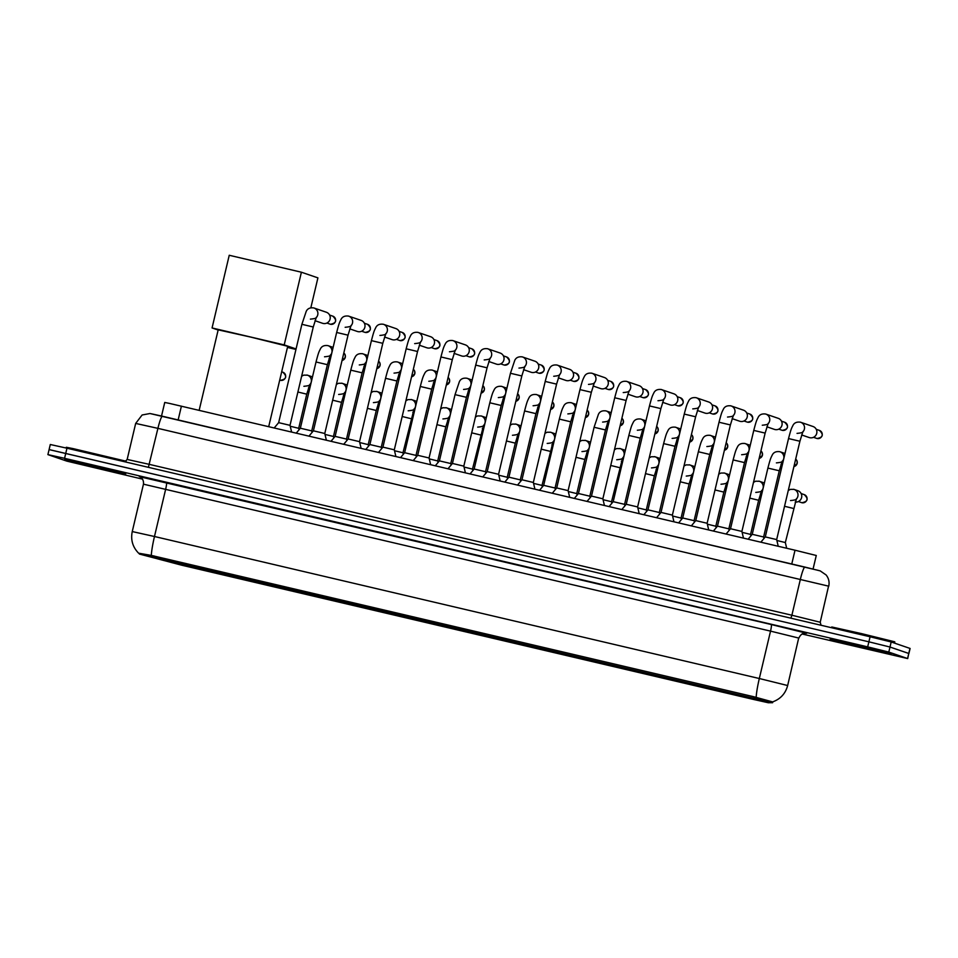 <?xml version="1.0" encoding="UTF-8"?>
<svg xmlns="http://www.w3.org/2000/svg" width="958" height="958" viewBox="0 0 958 958"><rect width="100%" height="100%" fill="white"/><g stroke="black" fill="none" stroke-linecap="round" stroke-linejoin="round"><path stroke-width="1.44" d="M165.291 560.382L232.052 576.105L165.291 560.382M230.902 576.476L212.005 572.022L230.902 576.476M265.665 584.643L246.769 580.189L265.665 584.643M300.417 592.798L281.532 588.344L300.417 592.798M335.18 600.965L316.284 596.511L335.18 600.965M369.944 609.12L351.047 604.678L369.944 609.12M404.695 617.287L385.811 612.833L404.695 617.287M439.459 625.442L420.574 621L439.459 625.442M474.222 633.609L455.325 629.155L474.222 633.609M508.985 641.764L490.089 637.321L508.985 641.764M543.737 649.931L524.852 645.476L543.737 649.931M578.5 658.086L559.604 653.643L578.5 658.086M613.264 666.253L594.367 661.798L613.264 666.253M648.015 674.408L629.131 669.965L648.015 674.408M682.779 682.575L663.882 678.12L682.779 682.575M717.542 690.73L698.645 686.287L717.542 690.73M752.293 698.897L733.409 694.442L752.293 698.897M196.139 568.322L177.254 563.867L196.139 568.322M278.706 587.242L259.81 582.787L278.706 587.242M313.47 595.397L294.573 590.942L313.47 595.397M348.221 603.564L329.336 599.109L348.221 603.564M382.984 611.719L364.1 607.264L382.984 611.719M417.748 619.886L398.851 615.431L417.748 619.886M452.511 628.041L433.615 623.586L452.511 628.041M487.263 636.208L468.378 631.753L487.263 636.208M522.026 644.363L503.13 639.908L522.026 644.363M556.79 652.53L537.893 648.075L556.79 652.53M591.541 660.685L572.656 656.23L591.541 660.685M626.304 668.852L607.408 664.397L626.304 668.852M661.068 677.007L642.171 672.552L661.068 677.007M695.819 685.174L676.935 680.719L695.819 685.174M730.583 693.329L711.698 688.874L730.583 693.329M291.747 589.829L272.862 585.386L291.747 589.829M326.51 597.996L307.626 593.541L326.51 597.996M361.274 606.151L342.377 601.708L361.274 606.151M396.037 614.317L377.141 609.863L396.037 614.317M430.789 622.472L411.904 618.03L430.789 622.472M465.552 630.639L446.656 626.185L465.552 630.639M500.316 638.794L481.419 634.352L500.316 638.794M535.067 646.961L516.182 642.507L535.067 646.961M569.83 655.116L550.934 650.674L569.83 655.116M604.594 663.283L585.697 658.829L604.594 663.283M639.345 671.438L620.461 666.996L639.345 671.438M674.109 679.605L655.224 675.15L674.109 679.605M708.872 687.76L689.976 683.317L708.872 687.76M743.636 695.927L724.739 691.472L743.636 695.927M139.389 554.047L772.603 702.705L768.22 702.729L753.239 699.388L181.517 565.16L139.389 554.047M161.531 416.023L164.74 402.456L169.53 403.426L795.02 550.215L816.276 555.484L813.067 569.028M64.641 459.601L125.726 473.982L64.641 459.601M830.107 639.309L891.191 653.703L830.107 639.309M138.671 553.221L138.682 553.257C132.707 547.174 130.563 539.941 132.252 531.57L154.477 536.504A22.729 2.814 103.2 0 0 151.316 555.412L753.659 696.705L772.627 701.903M138.682 553.197L151.316 555.412M802.002 633.968L907.705 658.577L908.771 653.452L889.994 647.033L868.882 641.824L49.229 449.637M907.705 658.577L888.796 652.087L867.685 646.878L64.569 458.319L47.9 454.619L66.809 461.121L142.586 479.156M66.964 448.212L50.295 444.512L49.098 449.565L868.882 641.824L889.994 647.033L908.903 653.524L910.1 648.458L891.191 641.968L870.08 636.771L66.964 448.212L64.569 458.319M126.073 461.205L73.131 448.619L66.306 447.266L66.126 448.021M125.187 473.815L64.737 459.565L125.187 473.815M894.688 643.165L894.748 641.812L861.517 633.609L831.772 626.975L831.592 627.73M890.653 653.536L830.203 639.285L890.653 653.536M268.707 426.645L287.711 346.293L250.9 337.132L218.184 329.851L199.156 410.323M301.399 272.216L284.215 344.892L212.065 327.959L229.237 255.271L301.399 272.216L317.912 277.868L310.835 307.793M295.95 349.43L287.436 347.431M284.215 344.892L296.07 348.951M218.137 330.031L212.065 327.959M274.216 427.939L278.646 422.646L289.987 425.328M316.08 317.757A5.844 5.796 108.9 0 0 313.984 307.997L313.781 307.937A5.844 5.796 108.9 0 1 313.984 307.997L326.343 312.236A5.844 5.796 108.9 0 1 330.091 319.086A5.844 5.796 108.9 0 1 322.559 323.289L315.002 320.702M313.446 430.825L324.786 433.495L326.355 440.189M348.197 316.008A5.844 5.796 108.9 0 1 348.748 316.164L361.106 320.391A5.844 5.796 108.9 0 1 364.854 327.253A5.844 5.796 108.9 0 1 357.31 331.456L349.754 328.869M348.209 438.98L359.501 441.65M385.595 334.079A5.844 5.796 108.9 0 0 383.511 324.319L383.296 324.259A5.844 5.796 108.9 0 1 383.511 324.319L395.858 328.558A5.844 5.796 108.9 0 1 399.618 335.408A5.844 5.796 108.9 0 1 392.073 339.611L384.517 337.024M382.961 447.147L394.301 449.817L395.882 456.511M417.724 332.33A5.844 5.796 108.9 0 1 418.263 332.486L430.621 336.713A5.844 5.796 108.9 0 1 434.381 343.575A5.844 5.796 108.9 0 1 426.837 347.778L419.281 345.191M417.724 455.301L429.028 457.972M452.475 340.485A5.844 5.796 108.9 0 1 453.026 340.641L465.384 344.88A5.844 5.796 108.9 0 1 469.133 351.73A5.844 5.796 108.9 0 1 461.6 355.933L454.032 353.346M452.487 463.468L463.816 466.139L465.396 472.833M487.586 348.748A5.844 5.796 108.9 0 1 487.79 348.808L500.136 353.035A5.844 5.796 108.9 0 1 503.896 359.897A5.844 5.796 108.9 0 1 496.352 364.1L488.796 361.513M487.251 471.623L498.543 474.294M522.002 356.807A5.844 5.796 108.9 0 1 522.541 356.963L534.899 361.202A5.844 5.796 108.9 0 1 538.659 368.052A5.844 5.796 108.9 0 1 531.115 372.255L523.559 369.668M517.536 485.071L521.966 479.766L533.307 482.461M557.113 365.07A5.844 5.796 108.9 0 1 557.305 365.13L569.663 369.357A5.844 5.796 108.9 0 1 573.411 376.219A5.844 5.796 108.9 0 1 565.879 380.422L558.31 377.835M556.766 487.945L568.058 490.616M591.517 373.129A5.844 5.796 108.9 0 1 592.068 373.285L604.426 377.524A5.844 5.796 108.9 0 1 608.174 384.374A5.844 5.796 108.9 0 1 600.63 388.577L593.074 385.99M591.529 496.112L602.822 498.783M626.628 381.392A5.844 5.796 108.9 0 1 626.831 381.452L639.178 385.679A5.844 5.796 108.9 0 1 642.938 392.541A5.844 5.796 108.9 0 1 635.394 396.744L627.837 394.157M626.281 504.267L637.621 506.938L639.202 513.632M661.032 389.451A5.844 5.796 108.9 0 1 661.583 389.607L673.941 393.846A5.844 5.796 108.9 0 1 677.689 400.695A5.844 5.796 108.9 0 1 670.157 404.899L662.601 402.312M656.577 517.715L661.008 512.41L672.336 515.105M698.43 407.533A5.844 5.796 108.9 0 0 696.346 397.774L696.143 397.702A5.844 5.796 108.9 0 1 696.346 397.774L708.704 402.001A5.844 5.796 108.9 0 1 712.453 408.862A5.844 5.796 108.9 0 1 704.908 413.066L697.352 410.479M695.807 520.601L707.136 523.26L708.716 529.954M730.559 405.773A5.844 5.796 108.9 0 1 731.11 405.929L743.456 410.168A5.844 5.796 108.9 0 1 747.216 417.017A5.844 5.796 108.9 0 1 739.672 421.221L732.116 418.634M726.092 534.037L730.523 528.732L741.863 531.427M767.957 423.855A5.844 5.796 108.9 0 0 765.861 414.096L765.658 414.024A5.844 5.796 108.9 0 1 765.861 414.096L778.219 418.323A5.844 5.796 108.9 0 1 781.967 425.184A5.844 5.796 108.9 0 1 774.435 429.388L766.879 426.801M765.322 536.923L776.663 539.582L778.231 546.276M800.074 422.095A5.844 5.796 108.9 0 1 800.625 422.25L812.983 426.49A5.844 5.796 108.9 0 1 816.731 433.339A5.844 5.796 108.9 0 1 809.187 437.543L801.63 434.956M300.405 428.226L311.733 430.896L312.092 432.381M335.156 436.393L346.461 439.063M369.92 444.548L381.224 447.218M404.683 452.715L415.976 455.385M435.303 465.756L439.399 460.858L450.739 463.54M474.198 469.037L485.49 471.683L485.886 473.192M504.818 482.078L508.914 477.18L520.254 479.862M543.725 485.359L555.017 488.005L555.4 489.514M574.333 498.399L578.44 493.502L589.781 496.184M613.24 501.681L624.532 504.327L624.927 505.836M648.003 509.836L659.296 512.506M682.755 518.003L694.047 520.649L694.442 522.158M717.518 526.158L728.81 528.828M752.281 534.324L763.574 536.971L763.969 538.48M290.238 426.238L298.656 428.298M309.913 387.786A5.844 5.796 108.9 0 1 308.524 387.774M306.931 375.021A5.844 5.796 108.9 0 1 307.482 375.177L311.182 376.446A5.844 5.796 108.9 0 1 312.452 377.069M325.001 434.405L333.408 436.465M344.676 395.941A5.844 5.796 108.9 0 1 343.287 395.929M342.042 383.284A5.844 5.796 108.9 0 1 342.234 383.344L345.946 384.613A5.844 5.796 108.9 0 1 347.215 385.224M359.753 442.56L368.171 444.62M379.44 404.108A5.844 5.796 108.9 0 1 378.039 404.096M376.446 391.343A5.844 5.796 108.9 0 1 376.997 391.499L380.709 392.768A5.844 5.796 108.9 0 1 381.967 393.391M394.516 450.727L402.935 452.763L403.318 454.272M414.191 412.263A5.844 5.796 108.9 0 1 412.802 412.251M411.557 399.606A5.844 5.796 108.9 0 1 411.76 399.666L415.461 400.935A5.844 5.796 108.9 0 1 416.73 401.546M429.28 458.882L437.698 460.942M448.955 420.43A5.844 5.796 108.9 0 1 447.566 420.418M445.973 407.665A5.844 5.796 108.9 0 1 446.512 407.821L450.224 409.09A5.844 5.796 108.9 0 1 451.493 409.713M464.031 467.049L472.45 469.085L472.845 470.594M483.718 428.585A5.844 5.796 108.9 0 1 482.317 428.573M481.084 415.928A5.844 5.796 108.9 0 1 481.275 415.988L484.988 417.257A5.844 5.796 108.9 0 1 486.245 417.868M498.795 475.204L507.213 477.264M518.47 436.752A5.844 5.796 108.9 0 1 517.081 436.74M515.488 423.987A5.844 5.796 108.9 0 1 516.039 424.143L519.751 425.412A5.844 5.796 108.9 0 1 521.008 426.035M533.558 483.371L541.965 485.407L542.36 486.915M553.233 444.907A5.844 5.796 108.9 0 1 551.844 444.895M552.886 442.069A5.844 5.796 108.9 0 0 550.802 432.309L550.587 432.238A5.844 5.796 108.9 0 1 550.802 432.309L554.502 433.579A5.844 5.796 108.9 0 1 555.772 434.19M568.31 491.526L576.728 493.586M587.996 453.074A5.844 5.796 108.9 0 1 586.595 453.062M585.003 440.309A5.844 5.796 108.9 0 1 585.554 440.464L589.266 441.734A5.844 5.796 108.9 0 1 590.523 442.356M603.073 499.693L611.491 501.729L611.875 503.237M622.748 461.229A5.844 5.796 108.9 0 1 621.359 461.217M619.766 448.476A5.844 5.796 108.9 0 1 620.317 448.631L624.029 449.901A5.844 5.796 108.9 0 1 625.287 450.511M637.836 507.848L646.255 509.907M657.511 469.396A5.844 5.796 108.9 0 1 656.122 469.384M654.53 456.631A5.844 5.796 108.9 0 1 655.08 456.786L658.781 458.056A5.844 5.796 108.9 0 1 660.05 458.678M672.588 516.015L681.006 518.074M692.275 477.551A5.844 5.796 108.9 0 1 690.886 477.539M689.281 464.798A5.844 5.796 108.9 0 1 689.832 464.953L693.544 466.223A5.844 5.796 108.9 0 1 694.801 466.833M707.351 524.17L715.77 526.229M727.038 485.718A5.844 5.796 108.9 0 1 725.637 485.706M724.404 473.048A5.844 5.796 108.9 0 1 724.595 473.108L728.308 474.378A5.844 5.796 108.9 0 1 729.565 475M742.115 532.337L750.533 534.396M761.79 493.873A5.844 5.796 108.9 0 1 760.401 493.861M758.808 481.12A5.844 5.796 108.9 0 1 759.359 481.275L763.059 482.545A5.844 5.796 108.9 0 1 764.328 483.155M776.878 540.492L785.332 542.551L786.674 548.263M793.919 489.37A5.844 5.796 108.9 0 1 794.11 489.43L797.822 490.7A5.844 5.796 108.9 0 1 795.164 502.028M753.479 697.963L753.778 696.729M153.651 557.137L153.951 555.903M178.152 419.927L181.409 406.156M791.763 563.999L795.02 550.215M139.629 476.701L771.262 624.532A6.49 0.802 -76.8 0 1 770.531 631.118L143.46 484.173C144.179 477.527 138.084 475.958 139.461 476.641L140.251 476.868M771.262 624.532L806.444 633.202L803.606 633.334M798.685 638.052L770.531 631.118L759.323 678.515L787.656 685.533L798.685 638.052M756.161 697.424A22.729 2.814 -76.8 0 1 759.323 678.515L154.477 536.504L165.686 489.107A6.49 0.802 -76.8 0 0 166.417 482.521M867.685 646.878L870.08 636.771M888.796 652.087L891.191 641.968M907.573 658.517L909.956 648.398M798.864 638.136C801.511 632.052 806.253 633.178 805.115 633.142A6.49 6.49 -90.3 0 1 806.636 633.322M151.4 413.808L162.381 416.227A12.993 1.605 -76.8 0 1 162.429 416.239L818.994 570.549M148.394 467.324L157.914 428.358L135.677 423.424L142.119 414.994L149.975 413.521L804.9 567.076A12.993 1.605 -76.8 0 1 804.912 567.076A12.993 1.605 -76.8 0 0 800.397 579.195L791.883 615.228L820.216 622.245L828.55 586.14L157.914 428.358A12.993 1.605 -76.8 0 1 162.405 416.227M124.911 461.816L127.163 459.445L149.4 464.379L791.883 615.228L790.889 618.173M117.954 472.114L72.185 461.361L117.954 472.114M883.432 651.835L837.651 641.082L883.432 651.835M332.797 316.152C337.228 320.403 336.45 323.109 330.462 324.259A4.227 4.191 108.9 0 1 330.055 324.139L330.45 324.259A4.227 4.191 108.9 0 0 335.456 321.313A4.227 4.191 108.9 0 0 332.797 316.152L329.612 315.062M301.938 324.319L313.218 326.989M367.549 324.319C371.979 328.57 371.201 331.264 365.214 332.426A4.227 4.191 108.9 0 1 364.818 332.306L365.214 332.414A4.227 4.191 108.9 0 0 370.207 329.468A4.227 4.191 108.9 0 0 367.549 324.319L364.375 323.229M308.979 436.106L313.41 430.801L336.653 332.462L347.982 335.156M336.653 332.462C339.084 323.265 339.336 322.81 340.952 319.577C342.257 316.763 344.784 315.601 348.544 316.092L348.748 316.164A5.844 5.796 108.9 0 1 350.832 325.924M402.312 332.474C406.743 336.725 405.964 339.431 399.977 340.581A4.227 4.191 108.9 0 1 399.582 340.461L399.977 340.581A4.227 4.191 108.9 0 0 404.971 337.635A4.227 4.191 108.9 0 0 402.312 332.474L399.127 331.384M371.453 340.641L382.745 343.311M434.728 348.736A4.227 4.191 108.9 0 1 434.333 348.628L434.728 348.736A4.227 4.191 108.9 0 0 439.734 345.79A4.227 4.191 108.9 0 0 437.076 340.641L433.89 339.551M406.216 348.808L417.508 351.478M378.494 452.427L382.925 447.123L406.168 348.784C408.611 339.587 408.85 339.132 410.479 335.899C411.772 333.085 414.299 331.923 418.059 332.414L418.263 332.486A5.844 5.796 108.9 0 1 420.358 342.245M471.827 348.796C476.258 353.047 475.479 355.753 469.504 356.903A4.227 4.191 108.9 0 1 469.097 356.783L469.492 356.903A4.227 4.191 108.9 0 0 474.485 353.957A4.227 4.191 108.9 0 0 471.827 348.796L468.654 347.706M440.967 356.963L452.26 359.633M413.257 460.582L417.688 455.289L440.931 356.951C443.362 347.754 443.614 347.299 445.231 344.054C446.536 341.24 449.062 340.078 452.823 340.581L453.026 340.641A5.844 5.796 108.9 0 1 455.122 350.4M506.59 356.963C511.021 361.214 510.243 363.92 504.255 365.07A4.227 4.191 108.9 0 1 503.86 364.95L504.255 365.058A4.227 4.191 108.9 0 0 509.249 362.112A4.227 4.191 108.9 0 0 506.59 356.963L503.417 355.873M448.021 468.749L452.439 463.444L475.695 365.106L487.023 367.8M487.239 348.652A5.844 5.796 108.9 0 1 487.574 348.736L487.79 348.808A5.844 5.796 108.9 0 1 489.873 358.567M541.354 365.118C545.785 369.369 545.006 372.075 539.019 373.225A4.227 4.191 108.9 0 1 538.612 373.105L539.007 373.225A4.227 4.191 108.9 0 0 544.012 370.279A4.227 4.191 108.9 0 0 541.354 365.118L538.168 364.028M510.494 373.285L521.823 375.955L524.888 366.219C525.379 367.046 523.403 367.668 518.949 368.088M482.784 476.904L487.203 471.611L510.446 373.273L514.757 360.376C516.051 357.562 518.589 356.4 522.338 356.903L522.541 356.963A5.844 5.796 108.9 0 1 524.637 366.722M576.105 373.285C580.536 377.536 579.77 380.242 573.782 381.392A4.227 4.191 108.9 0 1 573.375 381.272L573.77 381.38A4.227 4.191 108.9 0 0 578.764 378.434A4.227 4.191 108.9 0 0 576.105 373.285L572.932 372.195M545.258 381.452L556.538 384.122M556.754 364.974A5.844 5.796 108.9 0 1 557.089 365.058L557.305 365.13A5.844 5.796 108.9 0 1 559.4 374.889M610.869 381.44C615.299 385.691 614.521 388.397 608.534 389.547A4.227 4.191 108.9 0 1 608.138 389.427L608.534 389.547A4.227 4.191 108.9 0 0 613.527 386.601A4.227 4.191 108.9 0 0 610.869 381.44L607.695 380.35M580.009 389.607L591.349 392.277L594.403 382.541C594.906 383.368 592.93 383.99 588.475 384.409M552.299 493.226L556.718 487.933L579.973 389.595C582.404 380.398 582.644 379.943 584.272 376.698C585.577 373.883 588.104 372.722 591.864 373.225L592.068 373.285A5.844 5.796 108.9 0 1 594.152 383.044M645.632 389.607C650.063 393.858 649.285 396.564 643.297 397.714A4.227 4.191 108.9 0 1 642.89 397.594L643.297 397.702A4.227 4.191 108.9 0 0 648.291 394.756A4.227 4.191 108.9 0 0 645.632 389.607L642.447 388.517M614.773 397.774L626.065 400.444M626.281 381.296A5.844 5.796 108.9 0 1 626.604 381.38L626.831 381.452A5.844 5.796 108.9 0 1 628.915 391.211M678.048 405.869A4.227 4.191 108.9 0 1 677.653 405.749L678.048 405.869A4.227 4.191 108.9 0 0 683.042 402.923A4.227 4.191 108.9 0 0 680.384 397.762L677.21 396.672M649.536 405.929L660.864 408.599L663.918 398.863C664.421 399.69 662.445 400.312 657.99 400.731M621.814 509.548L626.245 504.255L649.488 405.917C651.919 396.72 652.17 396.265 653.787 393.019C655.092 390.205 657.619 389.044 661.379 389.547L661.583 389.607A5.844 5.796 108.9 0 1 663.678 399.366M715.147 405.929C719.578 410.18 718.799 412.886 712.812 414.036A4.227 4.191 108.9 0 1 712.417 413.916L712.812 414.024A4.227 4.191 108.9 0 0 717.805 411.078A4.227 4.191 108.9 0 0 715.147 405.929L711.974 404.839M684.287 414.096L695.58 416.766M749.91 414.084C754.341 418.335 753.563 421.041 747.575 422.191A4.227 4.191 108.9 0 1 747.168 422.071L747.575 422.191A4.227 4.191 108.9 0 0 752.569 419.245A4.227 4.191 108.9 0 0 749.91 414.084L746.725 412.994M691.341 525.87L695.759 520.577L719.015 422.239L730.343 424.921M719.015 422.239C721.446 413.042 721.685 412.587 723.314 409.341C724.619 406.527 727.146 405.366 730.894 405.869L731.11 405.929A5.844 5.796 108.9 0 1 733.193 415.688M782.327 430.346A4.227 4.191 108.9 0 1 781.932 430.238L782.327 430.346A4.227 4.191 108.9 0 0 787.332 427.4A4.227 4.191 108.9 0 0 784.674 422.25L781.489 421.161M753.814 430.417L765.095 433.088M819.425 430.405C823.856 434.657 823.078 437.363 817.09 438.513A4.227 4.191 108.9 0 1 816.695 438.393L817.09 438.513A4.227 4.191 108.9 0 0 822.084 435.567A4.227 4.191 108.9 0 0 819.425 430.405L816.252 429.316M760.856 542.192L765.286 536.899L788.53 438.56L799.858 441.243M788.53 438.56C790.961 429.364 791.212 428.909 792.829 425.663C794.134 422.849 796.661 421.688 800.421 422.191L800.625 422.25A5.844 5.796 108.9 0 1 802.72 432.01M316.056 361.992L327.349 364.663M333.121 347.383L327.911 345.61A5.844 5.796 108.9 0 1 330.199 355.43M343.802 353.011A4.227 4.191 108.9 0 1 342.042 360.471L345.299 357.418L345.108 354.711L343.814 353.011M350.82 370.159L362.148 372.83L346.497 439.063L346.844 440.548M362.328 353.67A5.844 5.796 108.9 0 1 364.962 363.597M378.566 361.166A4.227 4.191 108.9 0 1 376.805 368.626L380.051 365.585L379.871 362.866L378.566 361.166M385.583 378.314L396.863 380.985M402.647 363.705L397.426 361.932A5.844 5.796 108.9 0 1 399.726 371.752M413.329 369.333A4.227 4.191 108.9 0 1 411.569 376.793L414.814 373.74L414.634 371.033L413.329 369.333M420.334 386.481L431.627 389.14M431.842 369.992A5.844 5.796 108.9 0 1 434.477 379.919M448.093 377.488A4.227 4.191 108.9 0 1 446.32 384.948L449.577 381.907L449.386 379.188L448.093 377.488M455.098 394.636L466.39 397.307M472.162 380.027L466.941 378.254A5.844 5.796 108.9 0 1 469.24 388.074M482.844 385.655A4.227 4.191 108.9 0 1 481.084 393.115L484.329 390.062L484.149 387.355L482.844 385.655M470.055 473.923L474.162 469.013L489.813 402.779L501.142 405.462M501.357 386.314A5.844 5.796 108.9 0 1 504.004 396.241M517.607 393.81A4.227 4.191 108.9 0 1 515.847 401.27L519.092 398.229L518.913 395.522L517.607 393.81M524.613 410.958L535.905 413.628M536.121 394.48A5.844 5.796 108.9 0 1 538.755 404.396M552.371 401.977A4.227 4.191 108.9 0 1 550.599 409.437L553.856 406.384L553.664 403.677L552.371 401.977M539.582 490.245L543.677 485.335L559.34 419.101L570.669 421.783M570.884 402.635A5.844 5.796 108.9 0 1 573.519 412.563M585.362 417.604L588.607 414.551L588.428 411.844L587.122 410.132A4.227 4.191 108.9 0 1 585.362 417.592M594.14 427.28L605.468 429.95L589.817 496.184L590.164 497.669M611.204 412.67L605.983 410.898A5.844 5.796 108.9 0 1 608.282 420.718M621.886 418.299A4.227 4.191 108.9 0 1 620.125 425.759L623.371 422.706L623.191 419.999L621.886 418.299M628.891 435.447L640.183 438.105M640.399 418.957A5.844 5.796 108.9 0 1 640.734 419.053C636.986 418.562 634.459 419.724 633.154 422.538C631.538 425.771 631.286 426.226 628.855 435.423L613.192 501.657L609.096 506.566M640.758 419.053A5.844 5.796 108.9 0 1 643.046 428.885M654.877 433.926L658.134 430.872L657.954 428.166L656.649 426.454A4.227 4.191 108.9 0 1 654.889 433.914M663.655 443.602L674.995 446.272L659.332 512.506L659.679 513.991M675.162 427.124A5.844 5.796 108.9 0 1 677.797 437.04M691.401 434.621A4.227 4.191 108.9 0 1 689.64 442.081L692.897 439.027L692.706 436.321L691.401 434.621M698.418 451.769L709.71 454.439M709.926 435.279A5.844 5.796 108.9 0 1 710.249 435.375C706.513 434.884 703.974 436.046 702.681 438.86C701.052 442.093 700.813 442.548 698.37 451.745L682.719 517.979L678.623 522.888M710.273 435.375A5.844 5.796 108.9 0 1 712.56 445.207M726.164 442.776A4.227 4.191 108.9 0 1 724.404 450.236L727.649 447.194L727.469 444.488L726.164 442.776M733.181 459.924L744.51 462.594L728.858 528.828L729.206 530.313M744.677 443.446A5.844 5.796 108.9 0 1 747.324 453.362M760.927 450.943A4.227 4.191 108.9 0 1 759.167 458.403L762.412 455.349L762.233 452.643L760.927 450.943M767.933 468.091L779.225 470.761M784.997 453.481L779.788 451.697A5.844 5.796 108.9 0 1 782.075 461.528M795.679 459.098A4.227 4.191 108.9 0 1 793.919 466.558L797.176 463.516L796.984 460.81L795.691 459.098M282.849 372.207C287.28 376.458 286.502 379.164 280.526 380.314A4.227 4.191 108.9 0 1 280.119 380.194L280.514 380.314A4.227 4.191 108.9 0 0 285.508 377.356A4.227 4.191 108.9 0 0 282.849 372.207L281.676 371.8M297.902 392.014L306.764 394.169L298.692 428.298L299.04 429.783M301.626 376.243L303.77 375.117L307.482 375.177A5.844 5.796 108.9 0 1 309.566 384.936M332.654 400.181L341.467 402.336M341.695 383.188A5.844 5.796 108.9 0 1 342.018 383.272L338.533 383.272L336.39 384.409M342.03 383.272L342.234 383.344A5.844 5.796 108.9 0 1 344.329 393.103M367.417 408.336L376.278 410.491L368.207 444.62L368.567 446.105M371.141 392.564L373.285 391.439L376.997 391.499A5.844 5.796 108.9 0 1 379.093 401.258M402.18 416.502L410.994 418.658M411.21 399.51A5.844 5.796 108.9 0 1 411.545 399.594L408.048 399.594L405.905 400.731M411.545 399.594L411.76 399.666A5.844 5.796 108.9 0 1 413.844 409.425M436.932 424.657L445.793 426.813L437.734 460.942L438.081 462.427M440.668 408.886L442.812 407.761L446.512 407.821A5.844 5.796 108.9 0 1 448.607 417.58M471.695 432.824L480.509 434.98M475.419 417.053L477.563 415.916L481.275 415.988A5.844 5.796 108.9 0 1 483.371 425.747M506.459 440.979L515.272 443.135M510.183 425.208L512.326 424.083L516.039 424.143A5.844 5.796 108.9 0 1 518.122 433.902M541.21 449.146L550.036 451.302M575.974 457.301L584.787 459.457M579.71 441.53L581.853 440.405L585.554 440.464A5.844 5.796 108.9 0 1 587.649 450.224M610.737 465.468L619.551 467.624M614.461 449.697L616.605 448.56L620.317 448.631A5.844 5.796 108.9 0 1 622.401 458.391M645.5 473.623L654.314 475.779M649.225 457.852L651.368 456.726L655.08 456.786A5.844 5.796 108.9 0 1 657.164 466.546M680.252 481.79L689.065 483.946M683.988 466.019L686.132 464.881L689.832 464.953A5.844 5.796 108.9 0 1 691.927 474.713M715.015 489.945L723.829 492.101M724.044 472.953A5.844 5.796 108.9 0 1 724.38 473.048L720.883 473.048L718.74 474.174M724.392 473.048L724.595 473.108A5.844 5.796 108.9 0 1 726.679 482.868M749.779 498.112L758.64 500.268L750.569 534.396L750.916 535.881M753.503 482.341L755.646 481.203L759.359 481.275A5.844 5.796 108.9 0 1 761.442 491.035M804.253 494.627C808.684 498.879 807.905 501.573 801.918 502.722A4.227 4.191 108.9 0 1 801.511 502.615L801.906 502.722A4.227 4.191 108.9 0 0 806.911 499.777A4.227 4.191 108.9 0 0 804.253 494.627L801.092 493.538M784.53 506.267L793.356 508.423M793.571 489.275A5.844 5.796 108.9 0 1 793.895 489.37L790.41 489.37L788.266 490.496M793.907 489.37L794.11 489.43A5.844 5.796 108.9 0 1 796.206 499.19M772.603 702.705L772.807 701.843M772.591 701.915C780.459 699.077 785.488 693.616 787.656 685.533M47.9 454.619L49.098 449.565M132.252 531.57L143.46 484.173M804.9 567.076L820.216 570.896L826.131 574.98C828.754 578.321 829.616 582.069 828.742 586.224M135.677 423.424L127.163 459.445M821.066 625.263L820.216 622.245M72.676 461.373L117.583 472.007M838.154 641.094L883.06 651.727M278.646 422.646L301.89 324.307L306.201 311.41C307.494 308.596 310.021 307.434 313.781 307.937M310.392 319.122C314.847 318.703 316.823 318.08 316.332 317.254L313.266 326.989L290.023 425.328L291.603 432.022M330.055 324.139L326.882 323.05M345.155 327.289C349.61 326.87 351.586 326.247 351.083 325.409L348.029 335.156L324.786 433.495M364.818 332.306L361.633 331.217M383.296 324.259C379.548 323.756 377.021 324.918 375.716 327.732C374.087 330.977 373.848 331.432 371.417 340.629L348.161 438.968L343.742 444.261M379.919 335.444C384.374 335.025 386.349 334.402 385.846 333.576L382.793 343.311L359.537 441.65L361.118 448.344M399.582 340.461L396.396 339.371M414.67 343.611C419.125 343.192 421.101 342.569 420.61 341.731L417.544 351.478L394.301 449.817M434.333 348.628L431.16 347.538M437.076 340.641C441.506 344.892 440.728 347.598 434.74 348.748M449.434 351.766C453.888 351.346 455.864 350.724 455.361 349.898L452.308 359.633L429.064 457.972L430.633 464.666M469.097 356.783L465.911 355.693M484.197 359.933C488.652 359.513 490.628 358.891 490.125 358.053L487.071 367.8L463.816 466.139M487.574 348.736C483.826 348.245 481.299 349.407 479.994 352.221C478.365 355.454 478.126 355.909 475.695 365.106M503.86 364.95L500.675 363.86M521.823 375.955L498.579 474.294L500.16 480.988M538.612 373.105L535.438 372.015M521.966 479.766L545.21 381.428C547.641 372.231 547.892 371.776 549.509 368.543C550.814 365.728 553.341 364.567 557.101 365.058M553.712 376.255C558.167 375.835 560.143 375.213 559.64 374.374L556.586 384.122L533.343 482.461L534.923 489.155M573.375 381.272L570.19 380.182M591.349 392.277L568.106 490.616L569.675 497.31M608.138 389.427L604.953 388.337M626.616 381.38C622.868 380.889 620.329 382.05 619.036 384.865C617.407 388.098 617.168 388.553 614.725 397.75L591.481 496.088L587.062 501.393M623.227 392.576C627.682 392.157 629.657 391.535 629.166 390.696L626.101 400.444L602.857 498.783L604.438 505.477M642.89 397.594L639.716 396.504M637.621 506.938L660.864 408.599M677.653 405.749L674.48 404.659M680.384 397.762C684.826 402.013 684.048 404.719 678.06 405.869M661.008 512.41L684.251 414.072C686.682 404.875 686.934 404.42 688.551 401.186C689.856 398.372 692.383 397.211 696.143 397.702M692.754 408.898C697.208 408.479 699.184 407.857 698.681 407.018L695.628 416.766L672.384 515.105L673.953 521.799M712.417 413.916L709.231 412.826M727.517 417.053C731.96 416.634 733.948 416.011 733.445 415.185L730.391 424.921L707.136 523.26M747.168 422.071L743.995 420.993M730.523 528.732L753.766 430.393C756.209 421.197 756.449 420.742 758.077 417.508C759.371 414.694 761.897 413.533 765.658 414.024M762.269 425.22C766.723 424.801 768.699 424.178 768.208 423.34L765.143 433.088L741.899 531.427L743.48 538.121M781.932 430.238L778.758 429.148M784.674 422.25C789.105 426.502 788.326 429.208 782.339 430.358M797.032 433.375C801.487 432.956 803.463 432.333 802.96 431.507L799.906 441.243L776.663 539.594M816.695 438.393L813.51 437.315M327.911 345.61C324.151 345.108 321.625 346.269 320.319 349.083C318.691 352.316 318.451 352.784 316.02 361.98L300.357 428.214L296.262 433.112M311.733 430.896L327.397 364.663L330.45 354.915C330.953 355.753 328.977 356.376 324.522 356.795M329.121 358.376L330.426 358.819M367.884 355.55L362.663 353.765C358.915 353.274 356.376 354.436 355.083 357.25C353.454 360.483 353.215 360.938 350.772 370.135L335.12 436.369L331.025 441.279M359.274 364.95C363.729 364.531 365.705 363.908 365.214 363.082L362.148 372.83M363.884 366.531L365.178 366.986M397.426 361.932C393.666 361.429 391.139 362.591 389.834 365.405C388.218 368.638 387.966 369.105 385.535 378.302L369.884 444.536L365.776 449.434M394.037 373.117C398.492 372.698 400.468 372.075 399.965 371.237L396.911 380.985L381.26 447.218L381.607 448.703M398.648 374.698L399.941 375.141M437.399 371.872L432.19 370.087C428.43 369.596 425.903 370.758 424.598 373.572C422.981 376.805 422.729 377.26 420.299 386.457L404.635 452.691L400.54 457.601M428.801 381.272C433.256 380.853 435.231 380.23 434.728 379.404L431.675 389.152L416.011 455.385L416.371 456.87M433.399 382.853L434.704 383.308M439.399 460.858L455.05 394.624L459.361 381.727C460.654 378.913 463.193 377.751 466.941 378.254M463.552 389.439C468.007 389.02 469.995 388.397 469.492 387.559L466.438 397.307L450.775 463.54L451.122 465.025M468.163 391.02L469.456 391.463M506.926 388.194L501.705 386.409C497.944 385.918 495.418 387.08 494.124 389.894C492.496 393.127 492.256 393.582 489.813 402.779M485.538 471.707L501.19 405.474L504.255 395.726C504.746 396.552 502.77 397.175 498.316 397.594M502.926 399.175L504.219 399.63M508.914 477.18L524.577 410.946C527.008 401.749 527.259 401.282 528.876 398.049C530.181 395.235 532.708 394.073 536.468 394.576L541.677 396.349M533.079 405.761C537.534 405.342 539.51 404.719 539.007 403.881L535.953 413.628L520.29 479.862L520.649 481.347M537.678 407.342L538.983 407.785M576.441 404.516L571.219 402.731C567.471 402.24 564.945 403.402 563.639 406.216C562.011 409.449 561.771 409.904 559.34 419.101M555.053 488.029L570.717 421.795L573.77 412.048C574.273 412.874 572.297 413.509 567.843 413.916M572.441 415.497L573.734 415.952M578.44 493.502L594.092 427.268L598.403 414.371C599.696 411.557 602.223 410.395 605.983 410.898M602.594 422.083C607.049 421.664 609.025 421.041 608.534 420.203L605.468 429.95M607.204 423.664L608.498 424.107M640.746 419.053L645.967 420.837M624.58 504.351L640.231 438.117L643.285 428.37C643.788 429.196 641.812 429.831 637.357 430.238M641.956 431.819L643.261 432.274M680.719 428.992L675.498 427.22C671.75 426.717 669.223 427.879 667.918 430.693C666.289 433.926 666.05 434.393 663.619 443.59L647.955 509.824L643.86 514.721M672.121 438.405C676.576 437.986 678.551 437.363 678.048 436.525L674.995 446.272M676.719 439.985L678.025 440.429M710.261 435.375L715.482 437.159M694.095 520.673L709.746 454.439L712.812 444.692C713.303 445.518 711.327 446.153 706.872 446.56M711.483 448.14L712.776 448.595M750.246 445.314L745.025 443.542C741.264 443.039 738.738 444.201 737.432 447.015C735.816 450.248 735.564 450.715 733.133 459.912L717.482 526.146L713.375 531.055M741.636 454.727C746.09 454.308 748.066 453.685 747.563 452.847L744.51 462.594M746.234 456.307L747.539 456.75M779.788 451.697C776.028 451.206 773.501 452.368 772.196 455.182C770.567 458.415 770.328 458.87 767.897 468.067L752.234 534.301L748.138 539.21M763.61 536.995L779.273 470.761L782.327 461.014C782.83 461.84 780.854 462.474 776.399 462.882M780.998 464.462L782.303 464.917M303.89 386.302C308.332 385.882 310.32 385.26 309.817 384.433L306.764 394.169M338.641 394.468C343.096 394.049 345.072 393.427 344.581 392.588L341.515 402.336L333.456 436.465L333.803 437.95M373.404 402.623C377.859 402.204 379.835 401.582 379.332 400.755L376.278 410.491M402.971 452.787L414.096 408.91C414.598 409.749 412.623 410.371 408.168 410.79M442.919 418.945C447.374 418.526 449.35 417.904 448.859 417.077L445.793 426.813M472.486 469.109L483.61 425.232C484.113 426.071 482.137 426.693 477.683 427.112M512.446 435.267C516.901 434.848 518.877 434.225 518.374 433.399L515.32 443.135L507.249 477.264L507.596 478.749M550.587 432.238L547.09 432.238L544.946 433.375M542.012 485.431L553.137 441.554C553.628 442.392 551.652 443.015 547.198 443.434M581.961 451.589C586.416 451.17 588.392 450.547 587.889 449.721L584.835 459.457L576.764 493.586L577.123 495.07M611.527 501.752L622.652 457.876C623.155 458.714 621.179 459.337 616.724 459.756M651.476 467.911C655.931 467.492 657.918 466.869 657.416 466.043L654.362 475.779L646.291 509.907L646.638 511.392M686.239 476.078C690.694 475.659 692.67 475.036 692.179 474.198L689.113 483.946L681.054 518.074L681.401 519.559M721.003 484.233C725.457 483.814 727.433 483.191 726.93 482.365L723.877 492.101L715.806 526.229L716.153 527.714M755.766 492.4C760.221 491.981 762.197 491.358 761.694 490.52L758.64 500.268M785.332 542.551L796.457 498.687C796.948 499.513 794.972 500.136 790.518 500.555M801.511 502.615L798.361 501.525"/></g></svg>

